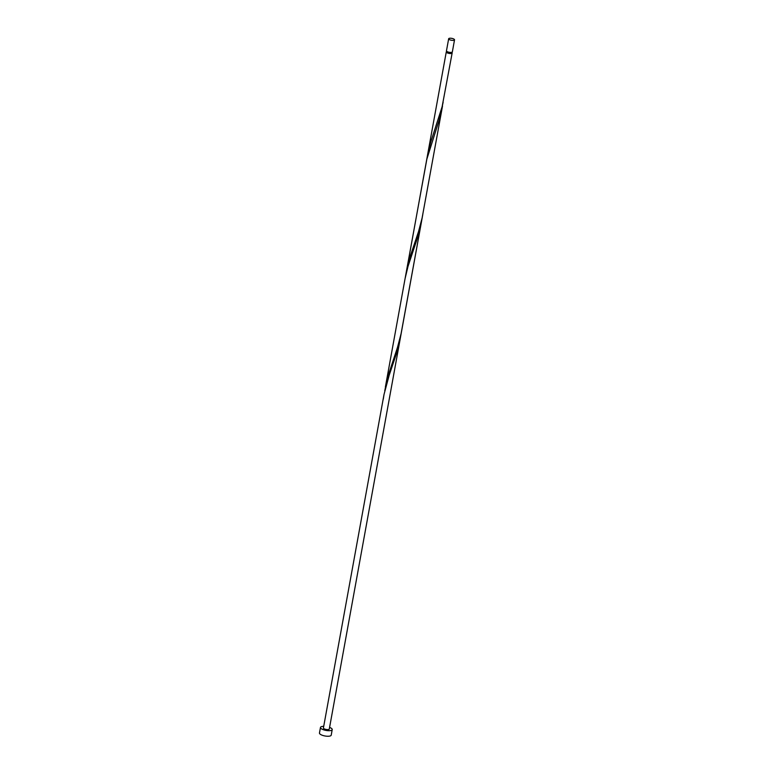 <?xml version="1.0" encoding="UTF-8"?>
<svg xmlns="http://www.w3.org/2000/svg" width="774" height="774" viewBox="0 0 774 774"><rect width="100%" height="100%" fill="white"/><g stroke="black" fill="none" stroke-linecap="round" stroke-linejoin="round"><path stroke-width="1.16" d="M453.071 38.7A2.99 0.968 10.3 0 0 448.659 38.777A2.99 0.968 10.3 0 0 450.129 39.919A2.99 0.968 10.3 0 0 454.532 39.842A2.99 0.968 10.3 0 0 453.071 38.7M454.532 39.842L452.355 51.868A2.99 0.968 -169.7 0 1 447.943 51.945A2.99 0.968 -169.7 0 1 446.472 50.803L448.659 38.777M447.169 51.723L446.424 51.684A2.99 0.968 -169.7 0 0 446.279 51.916A2.99 0.968 -169.7 0 0 447.74 53.058A2.99 0.968 -169.7 0 0 452.151 52.98A2.99 0.968 -169.7 0 0 451.697 52.322L451.561 52.874A2.39 0.774 -169.7 0 1 448.04 52.942A2.39 0.774 -169.7 0 1 446.859 52.022L446.956 51.481M323.706 726.341A5.969 1.935 10.3 0 0 320.475 727.454A5.969 1.935 10.3 0 0 323.406 729.747A5.969 1.935 10.3 0 0 332.22 729.582A5.969 1.935 10.3 0 0 329.589 727.405M320.475 727.454L319.469 733.007A5.969 1.935 10.3 0 0 322.4 735.3A5.969 1.935 10.3 0 0 331.214 735.145L332.22 729.582M452.151 52.98L442.109 106.764L430.828 141.816L427.654 154.403L405.808 274.954M422.082 218.104L418.066 236.08L408.004 266.43L405.073 278.64L426.88 159.018L439.11 120.289L443.125 102.313M442.515 106.019L422.12 217.929L418.511 231.668L409.785 257.607L406.418 271.248M422.807 214.427L401.077 333.72L397.468 347.468L387.522 377.596L384.765 390.754M389.206 375.187L397.023 351.88L400.429 337.609L329.289 729.05A2.99 0.968 10.3 0 1 324.877 729.127A2.99 0.968 10.3 0 1 323.416 727.986L384.03 394.43L389.206 375.187M383.294 399.065L384.03 394.43M446.279 51.916L427.461 155.458M405.073 278.64L385.375 387.048M421.472 221.809L400.429 337.599"/></g></svg>
